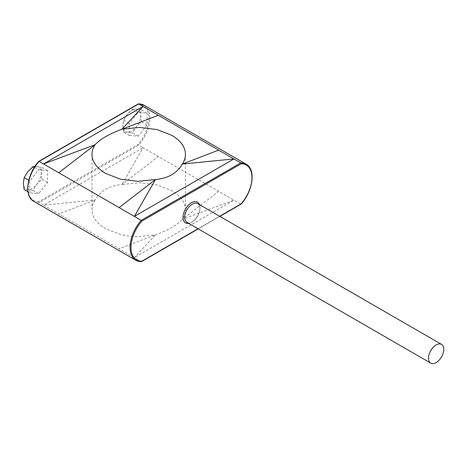 <?xml version="1.0" encoding="UTF-8"?>
<svg xmlns="http://www.w3.org/2000/svg" width="467" height="467" viewBox="0 0 467 467"><rect width="100%" height="100%" fill="white"/><g stroke="black" fill="none" stroke-linecap="round" stroke-linejoin="round"><path stroke-width="0.35" stroke-dasharray="2.33 1.75" d="M186.888 222.339A10.811 6.24 120 0 0 192.299 221.807L191.482 222.274A11.967 6.912 -60 0 1 188.639 223.349M123.644 132.143L122.85 125.734L123.644 120.247L127.31 114.24L132.564 109.15L136.23 109.091L141.483 109.949L140.69 115.437L141.483 121.84L136.23 126.931A12.615 7.285 -60 0 1 131.77 130.888A12.615 7.285 -60 0 1 127.31 132.079L123.644 132.143L129.225 135.36L129.225 123.469L138.144 112.372L147.064 113.166L147.064 125.063L138.144 136.16L129.225 135.36M132.564 132.937L127.31 132.079A12.615 7.285 -60 0 1 122.85 125.734A12.615 7.285 -60 0 1 127.31 114.24A12.615 7.285 -60 0 1 136.23 109.091A12.615 7.285 -60 0 1 140.69 115.437A12.615 7.285 -60 0 1 136.23 126.931L132.564 132.937L138.144 136.16M34.908 166.456L41.989 167.396L41.189 172.883L41.989 179.287L36.73 184.377A12.615 7.285 -60 0 1 32.27 188.329A12.615 7.285 -60 0 1 27.81 189.526L24.144 189.59M33.069 190.384L27.81 189.526A12.615 7.285 -60 0 1 23.35 183.181A12.615 7.285 -60 0 1 27.81 171.687A12.615 7.285 -60 0 1 36.73 166.538A12.615 7.285 -60 0 1 41.189 172.883A12.615 7.285 -60 0 1 36.73 184.377L33.069 190.384L38.644 193.607L29.725 192.807L29.725 180.916L38.644 169.819L47.564 170.613L47.564 182.509L38.644 193.607M91.999 154.379L92.011 210.173A46.712 26.969 180 0 0 95.712 220.237C98.088 223.454 101.409 226.302 105.682 228.772L120.468 234.527A46.712 26.969 0 0 0 137.899 236.67L155.458 234.883C168.196 230.143 177.151 224.971 182.323 219.373C184.5 216.046 185.533 212.666 185.417 209.234C185.306 205.749 184.068 202.392 181.716 199.17C179.34 195.953 176.018 193.11 171.745 190.635L156.965 184.879L139.528 182.737L121.969 184.529L143.06 147.677L233.914 200.133L134.368 257.603L43.513 205.153L95.105 200.039C100.277 190.933 109.231 185.761 121.969 184.529L158.313 156.48M92.011 210.173C91.894 206.741 92.927 203.361 95.105 200.039L58.76 213.956M123.644 120.247L129.225 123.469M132.564 109.15L138.144 112.372M141.483 109.949L147.064 113.166M141.483 121.84L147.064 125.063M28.738 180.344L29.725 180.916M34.342 167.332L38.644 169.819M41.989 167.396L47.564 170.613M41.989 179.287L47.564 182.509M27.985 191.803L29.725 192.807M185.428 154.379L185.417 209.234M141.816 261.211L141.215 261.561L134.368 257.603L155.458 234.883L119.114 248.8M33.723 201.3A28.026 16.182 120 0 0 39.105 202.608L43.513 205.153L143.06 147.677L138.658 145.132L138.057 144.35L38.732 201.697L39.105 202.608L138.658 145.132A28.026 16.182 120 0 0 144.04 105.244M246.15 164.197A28.026 16.182 -60 0 1 240.768 204.085L233.914 200.133L182.323 219.373L218.667 191.324M138.658 103.931L138.057 104.281A27.337 15.785 -60 0 1 148.868 118.075A27.337 15.785 -60 0 1 138.057 144.35M199.45 204.622A11.967 6.912 -60 0 1 199.94 207.622A11.967 6.912 -60 0 1 191.482 222.274L192.299 221.802A10.811 6.24 120 0 0 192.299 221.802A10.811 6.24 120 0 0 199.94 208.562A10.811 6.24 120 0 0 197.704 203.612M141.215 261.561L241.141 203.869M38.732 201.697A27.337 15.785 -60 0 1 27.921 187.903A27.337 15.785 -60 0 1 38.732 161.623L138.057 104.281M198.02 228.766L219.648 216.279M219.846 216.396L198.224 228.883M199.94 208.562L199.94 207.622"/><path stroke-width="0.7" d="M441.56 344.401L197.704 203.612A10.811 6.24 120 0 0 192.299 204.149A10.811 6.24 120 0 0 185.236 213.676A10.811 6.24 120 0 0 186.888 222.339L430.743 363.128A10.811 6.24 -60 0 1 429.085 354.465A10.811 6.24 -60 0 1 436.149 344.938A10.811 6.24 -60 0 1 441.56 344.401A10.811 6.24 -60 0 1 443.212 353.064A10.811 6.24 -60 0 1 436.149 362.59A10.811 6.24 -60 0 1 430.743 363.128M188.639 223.349A11.967 6.912 -60 0 1 183.146 215.655A11.967 6.912 -60 0 1 191.482 202.736A11.967 6.912 -60 0 1 199.45 204.622M141.816 221.142A27.337 15.785 120 0 0 131.005 247.417A27.337 15.785 120 0 0 141.816 261.211L141.215 261.561A28.026 16.182 -60 0 1 135.833 260.247A28.026 16.182 -60 0 1 141.215 220.36L240.768 162.884L241.141 163.794L141.816 221.142L141.215 220.36L134.368 216.402L155.458 179.556L137.899 181.342L120.468 179.2L105.682 173.444C101.351 170.922 98.023 168.073 95.712 164.909C93.365 161.71 92.133 158.354 92.011 154.846L91.999 154.379M92.011 154.846C91.911 151.355 92.945 147.975 95.105 144.712C100.277 139.108 109.231 133.936 121.969 129.201L139.528 127.409L156.965 129.552L171.745 135.307C176.018 137.783 179.34 140.625 181.716 143.842C184.068 147.058 185.3 150.415 185.417 153.906C185.516 157.402 184.483 160.776 182.323 164.045L233.914 158.932L218.667 150.123L182.323 164.045C177.151 173.146 168.196 178.318 155.458 179.556L119.114 207.599L134.368 216.402L233.914 158.932L240.768 162.884A28.026 16.182 -60 0 1 246.15 164.197L144.04 105.244A28.026 16.182 120 0 0 138.658 103.931L158.313 115.279L121.969 129.201L143.06 106.476L43.513 163.952L58.76 172.755L95.105 144.712L43.513 163.952L39.105 161.407A28.026 16.182 120 0 0 33.723 201.3L135.833 260.247L141.431 261.619M27.985 191.803L24.144 189.59L23.35 183.181L24.144 177.693L27.81 171.687L33.069 166.596L34.342 167.332M24.144 177.693L28.738 180.344M33.069 166.596L34.908 166.456M185.428 154.379L185.417 153.906M58.76 172.755L119.114 207.599M218.667 150.123L158.313 115.279M38.732 161.623L138.658 103.931M198.02 228.766L141.215 261.561M219.648 216.279L241.141 203.869A27.337 15.785 120 0 0 251.958 177.588A27.337 15.785 120 0 0 241.141 163.794M33.723 201.3C23.799 196.28 26.858 174.343 38.761 161.384M138.442 103.872L144.04 105.244M138.279 103.919L38.796 161.354M241.112 204.108C253.015 191.149 256.074 169.212 246.15 164.197M241.083 204.137L219.846 216.396M198.224 228.883L141.594 261.578"/></g></svg>
